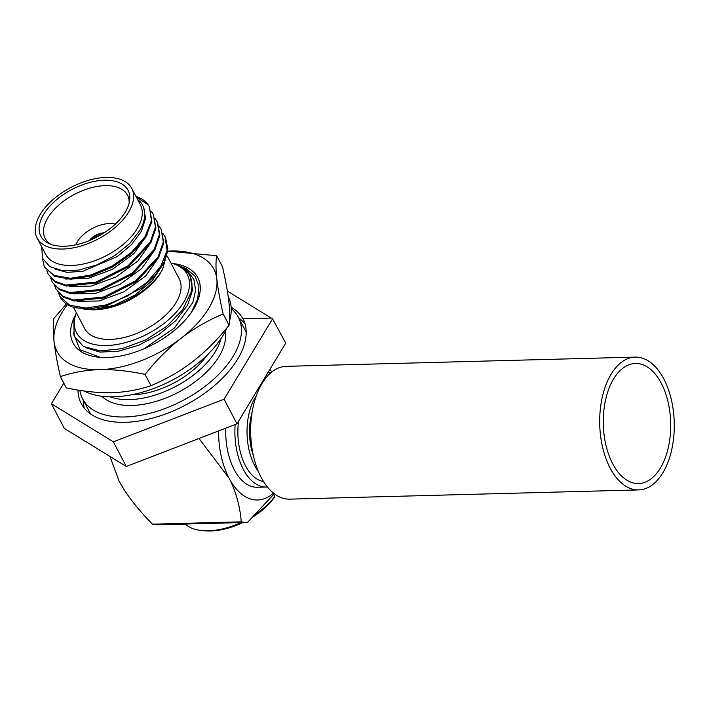 <?xml version="1.0" encoding="UTF-8"?>
<svg xmlns="http://www.w3.org/2000/svg" width="709" height="709" viewBox="0 0 709 709"><rect width="100%" height="100%" fill="white"/><g stroke="black" fill="none" stroke-linecap="round" stroke-linejoin="round"><path stroke-width="1.06" d="M109.922 456.419L119.077 481.003C125.98 494.093 137.112 508.495 152.479 524.19L241.255 521.842A88.572 49.692 88.5 0 0 247.485 522.409L274.294 493.73M63.81 383.161L51.385 403.758L64.324 428.396L126.308 466.487L237.01 423.831L285.736 343.103L272.132 318.049L243.045 318.82A91.337 49.834 -27.7 0 1 237.675 359.108A91.337 49.834 -27.7 0 1 154.713 417.521A91.337 49.834 -27.7 0 1 81.225 403.563A91.337 49.834 -27.7 0 1 77.972 390.074M51.385 403.758L113.369 441.84L224.079 399.194L272.797 318.456M243.169 319.059A91.337 49.834 -27.7 0 0 231.152 307.254M245.039 323.845A91.337 49.834 -27.7 0 0 238.809 318.119M271.263 318.066L227.367 291.098M224.079 399.194L237.01 423.831M113.369 441.84L126.308 466.487M84.318 408.224A91.337 49.834 152.3 0 1 83.148 399.841M79.887 390.375A87.907 47.964 -27.7 0 0 82.661 398.928L89.431 411.823A87.907 47.964 -27.7 0 0 90.787 414.118M246.209 332.521A87.907 47.964 -27.7 0 0 245.101 330.102L238.33 317.207A87.907 47.964 -27.7 0 0 231.231 308.628M82.661 398.928A87.907 47.964 -27.7 0 0 124.952 416.963A87.907 47.964 -27.7 0 0 212.505 380.254A87.907 47.964 -27.7 0 0 238.33 317.207M225.276 331.493A69.748 38.056 -27.7 0 0 225.249 331.431A70.749 38.596 152.3 0 1 197.979 379.572A70.749 38.596 152.3 0 1 131.892 405.468A70.749 38.596 152.3 0 1 101.777 396.242A69.748 38.056 -27.7 0 0 101.839 396.296M110.055 396.81A69.748 38.056 -27.7 0 0 215.492 351.363A69.748 38.056 -27.7 0 0 221.031 338.548M207.32 354.925A62.552 34.129 152.3 0 1 131.325 394.824M191.173 312.678L197.687 299.065L198.972 286.516L194.948 276.031L185.944 268.481L177.498 265.175L187.655 270.909L193.867 279.461L195.64 290.238L192.821 302.504L174.485 327.966L144.078 348.739M85.718 347.632L99.827 352.098L118.341 351.265L138.902 345.159L158.922 334.506L175.876 320.574L187.619 305.047L192.653 289.83L190.18 276.475M76.35 312.713A62.552 34.129 -27.7 0 0 75.376 315.709L73.922 320.938L74.073 335.853L83.299 346.391L100.12 350.911L121.895 348.713L145.265 340.134L166.615 326.459L182.665 309.771L190.943 292.595A64.209 35.033 -27.7 0 0 189.684 275.526A64.209 35.033 -27.7 0 0 176 264.652L173.962 263.943A62.552 34.129 -27.7 0 0 170.94 263.048M75.376 315.709A62.552 34.129 -27.7 0 0 147.764 333.824A62.552 34.129 -27.7 0 0 173.962 263.943M73.514 307.307L84.601 328.435A53.423 29.149 152.3 0 0 127.585 336.598A53.423 29.149 152.3 0 0 176.107 302.433A53.423 29.149 -27.7 0 0 179.2 278.77L167.377 256.25M162.618 269.331L162.051 270.289C150.237 290.876 117.313 309.425 93.597 309.682A55.205 30.115 152.3 0 1 87.694 309.541L89.299 309.673A53.423 29.149 152.3 0 0 160.58 272.859A53.423 29.149 -27.7 0 0 161.094 271.981L162.618 269.331L167.563 251.394M87.694 309.541A55.205 30.115 152.3 0 1 83.325 308.956M93.597 309.682L114.167 305.322L134.958 295.068L152.222 280.667L162.857 264.581M77.352 301.36L99.109 300.979L123.933 291.816L145.673 275.952L158.949 257.128M73.435 293.907L95.192 293.526L120.016 284.362L141.765 268.498L155.041 249.674M60.035 296.752A60.451 32.977 -27.7 0 0 60.114 296.911A60.451 32.977 -27.7 0 0 74.932 307.741L89.644 308.911L106.891 305.774L141.472 288.2L155.094 275.544L164.204 261.976L167.82 248.877L165.525 237.604L163.017 233.58M58.608 293.145L59.955 296.601L69.65 305.171L85.984 308.087L106.421 304.835L127.824 295.839L146.896 282.395L160.695 266.487L167.076 250.454L165.037 236.673M54.69 285.7L56.038 289.148L62.8 296.185L73.754 300.031L103.931 296.956L135.818 280.755L158.08 256.871L163.292 241.999L161.129 229.229L159.108 226.127M56.038 289.148L63.296 297.115L74.241 300.962L104.418 297.886L136.305 281.686L158.568 257.801L163.779 242.93L161.129 229.22M157.212 221.775L159.383 234.546L154.172 249.417L131.909 273.302L100.013 289.502L69.845 292.578L58.891 288.731L52.617 282.625L59.379 289.662L70.333 293.508L100.51 290.433L132.397 274.232L154.659 250.348L159.871 235.477L157.699 222.706L155.191 218.673M52.129 281.695L50.782 278.247M69.526 286.454L91.284 286.073L116.108 276.909L137.847 261.045L151.123 242.221M65.609 279L87.367 278.628L112.19 269.455L133.939 253.6L147.215 234.776M54.655 268.924L66.974 272.353L82.873 271.29L117.331 256.525L131.608 244.534L141.445 231.249L145.611 218.239L143.564 207.063L142.66 205.335A55.205 30.115 -27.7 0 0 137.546 199.442M136.19 196.863L148.154 204.83A60.451 32.977 -27.7 0 0 135.942 196.384M42.327 257.766L44.304 266.788L53.999 275.367L70.333 278.282L90.77 275.03L112.173 266.035L131.245 252.59L145.044 236.682L151.425 220.65L149.386 206.868L148.154 204.83M46.865 270.794L48.212 274.241L54.974 281.278L65.928 285.124L96.105 282.049L127.992 265.848L150.255 241.964L155.466 227.093L153.304 214.322L151.283 211.22M48.212 274.241L55.47 282.217L66.416 286.055L96.592 282.988L128.48 266.779L150.742 242.895L155.953 228.023L153.304 214.322M149.386 206.868L151.912 221.58L145.531 237.612L131.732 253.521L112.669 266.965L91.257 275.961L70.82 279.213L54.487 276.297L44.304 266.797M41.707 246.723L42.505 258.236L49.701 266.557L62.339 270.678L78.814 270.076L97.044 264.838L114.743 255.621L129.694 243.55L140.054 230.133C143.51 223.902 145.026 218.097 144.601 212.735A55.205 30.115 -27.7 0 0 142.66 205.335M37.16 238.073L45.793 254.504A53.423 29.149 152.3 0 0 88.776 262.658A53.423 29.149 152.3 0 0 137.289 228.502A53.423 29.149 -27.7 0 0 140.382 204.839L131.759 188.408A53.423 29.149 -27.7 0 0 88.776 180.246A53.423 29.149 -27.7 0 0 40.253 214.41A53.423 29.149 -27.7 0 0 37.16 238.073A53.423 29.149 -27.7 0 0 80.144 246.236A53.423 29.149 -27.7 0 0 128.666 212.071A53.423 29.149 -27.7 0 0 131.759 188.408M125.227 212.159A49.267 26.88 -27.7 0 0 129.579 200.966A49.267 26.88 -27.7 0 0 97.018 180.91A49.267 26.88 -27.7 0 0 43.692 214.313A49.267 26.88 -27.7 0 0 48.735 243.409A49.267 26.88 -27.7 0 0 125.227 212.159M129.127 203.146A46.502 25.373 -27.7 0 0 127.611 195.409A46.502 25.373 -27.7 0 0 90.3 188.018A46.502 25.373 -27.7 0 0 47.849 217.814A46.502 25.373 152.3 0 0 45.279 238.641A46.502 25.373 152.3 0 0 50.791 244.277M75.898 244.818A26.02 14.198 -27.7 0 1 77.494 241.547A26.02 14.198 152.3 0 1 115.31 224.124M89.387 240.573A12.177 6.647 152.3 0 1 104.161 232.818M90.158 240.254A12.177 6.647 152.3 0 1 103.452 233.27M93.251 238.88A10.077 5.495 152.3 0 1 100.572 235.033M192.369 310.914L192.777 310.081M194.16 308.034L197.013 302.273A69.845 38.109 152.3 0 1 194.257 307.866M194.018 307.857A64.874 35.397 152.3 0 1 193.052 309.851M172.517 263.482A70.413 38.419 152.3 0 1 194.381 307.644A70.413 38.419 152.3 0 1 106.962 357.522A70.413 38.419 152.3 0 1 99.747 357.327A70.413 38.419 152.3 0 1 75.81 314.255M100.217 357.363L79.984 349.67L73.275 333.044M67.435 304.533A88.572 48.327 -27.7 0 0 54.061 341.694A88.572 48.327 -27.7 0 0 97.284 369.717L101.999 369.593A88.572 48.327 -27.7 0 0 180.999 338.335A88.572 48.327 -27.7 0 0 216.812 278.983A88.572 48.327 -27.7 0 0 167.599 251.163M101.999 369.593C115.142 369.513 129.49 371.117 145.053 374.396C156.441 360.154 168.423 348.128 180.999 338.335C193.734 328.559 207.781 320.441 223.149 313.972L229.06 325.236C217.663 339.496 205.672 351.531 193.078 361.333C180.361 371.099 166.323 379.209 150.982 385.678C139.15 389.693 126.849 391.997 114.078 392.591L109.354 392.715C96.22 392.795 81.872 391.191 66.309 387.912L60.38 376.63C72.212 372.615 84.513 370.311 97.284 369.717M145.053 374.396L150.982 385.678M114.078 392.591A88.572 48.327 152.3 0 1 109.354 392.715M227.04 327.7A88.572 48.327 152.3 0 1 222.963 335.508A88.572 48.327 152.3 0 1 84.061 390.987M223.149 313.972C220.003 300.093 217.885 288.43 216.812 278.983C215.793 269.571 215.731 261.816 216.653 255.727L222.555 266.965C225.701 280.861 227.819 292.533 228.892 301.99C229.92 311.393 229.973 319.147 229.06 325.236M228.192 296.468A88.572 48.327 152.3 0 1 229.503 321.035M167.599 251.128L216.653 255.727M66.46 303.904L53.893 318.447C52.98 324.58 53.033 332.335 54.061 341.694C55.142 351.203 57.252 362.848 60.38 376.63M271.839 371.941L269.89 369.362M270.324 373.218A66.424 37.267 88.5 0 0 268.419 371.8M218.576 430.939A66.424 37.267 88.5 0 0 229.016 478.096A66.424 37.267 88.5 0 0 273.488 493.101M225.799 428.156A53.698 30.124 88.5 0 0 255.311 487.198A53.698 30.124 -91.5 0 0 257.296 487.26L266.451 487.021A53.698 30.124 88.5 0 0 267.399 486.968M199.007 438.472L229.016 478.096C235.858 491.195 239.943 505.774 241.255 521.842M152.479 524.19A88.572 49.692 88.5 0 0 158.71 524.757L247.485 522.409M240.856 522.586A56.463 30.806 152.3 0 1 208.481 530.784A56.463 30.806 152.3 0 1 202.694 530.633A56.463 30.806 152.3 0 1 185.12 524.057M253.662 516.471A53.698 29.299 152.3 0 0 273.514 498.666L274.746 496.548A56.463 30.806 152.3 0 1 256.587 513.573M274.746 496.548L273.674 494.519M242.859 522.533A53.698 29.299 152.3 0 1 205.176 530.837L202.694 530.633M264.563 379.669A53.698 30.124 88.5 0 0 263.668 379.669M235.149 424.549A53.698 30.124 88.5 0 0 264.475 486.959A53.698 30.124 88.5 0 0 266.451 487.021M238.516 421.341A48.38 27.146 88.5 0 0 263.535 481.526M260.141 385.51A48.38 27.146 -91.5 0 1 260.992 385.306M256.348 395.622A48.38 27.146 88.5 0 0 255.346 397.2A48.38 27.146 88.5 0 0 258.36 471.467M252.156 411.956A44.011 24.691 88.5 0 0 253.308 455.382M638.738 489.91L289.697 499.145A66.424 37.267 -91.5 0 1 253.689 457.039A66.424 37.267 -91.5 0 1 262.064 383.445A66.424 37.267 88.5 0 1 286.188 366.331L635.229 357.106A66.424 37.267 88.5 0 0 611.105 374.219A66.424 37.267 -91.5 0 0 602.73 447.813A66.424 37.267 -91.5 0 0 638.738 489.91A66.424 37.267 -91.5 0 0 662.862 472.797A66.424 37.267 88.5 0 0 671.237 399.202A66.424 37.267 88.5 0 0 635.229 357.106M660.38 468.073A60.061 33.695 -91.5 0 1 638.57 483.547A60.061 33.695 -91.5 0 1 606.018 445.482A60.061 33.695 -91.5 0 1 613.586 378.943A60.061 33.695 88.5 0 1 635.397 363.469A60.061 33.695 88.5 0 1 667.958 401.533A60.061 33.695 88.5 0 1 660.38 468.073M189.684 275.526L190.331 276.749"/></g></svg>
